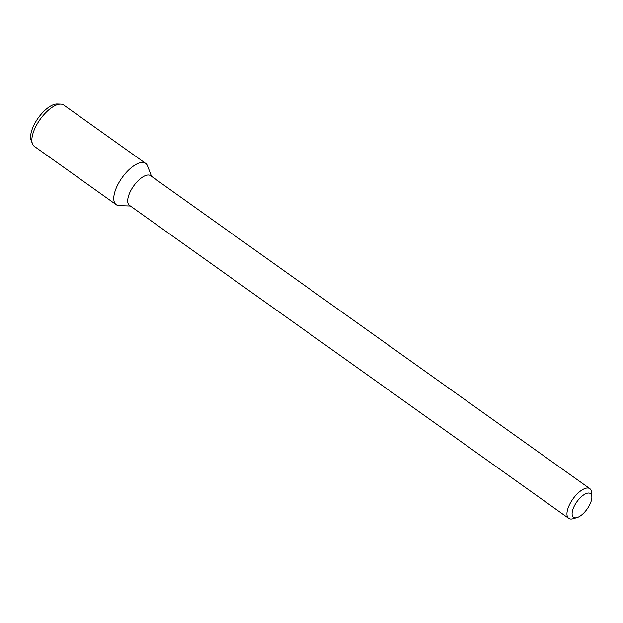 <?xml version="1.0" encoding="UTF-8"?>
<svg xmlns="http://www.w3.org/2000/svg" width="623" height="623" viewBox="0 0 623 623"><rect width="100%" height="100%" fill="white"/><g stroke="black" fill="none" stroke-linecap="round" stroke-linejoin="round"><path stroke-width="0.93" d="M575.021 517.83A14.57 6.277 -54.5 0 1 577.973 500.339A14.57 6.277 -54.5 0 1 591.85 496.741A14.57 6.277 -54.5 0 1 587.092 509.077A14.57 6.277 -54.5 0 1 576.984 517.604A14.57 6.277 -54.5 0 1 575.021 517.83M576.984 517.604L573.059 518.733A18.215 7.842 -54.5 0 1 570.606 519.021A18.215 7.842 -54.5 0 1 568.729 518.359A18.215 7.842 -54.5 0 1 572.919 498.976A18.215 7.842 -54.5 0 1 589.872 488.689A18.215 7.842 -54.5 0 1 591.64 492.661L591.85 496.741M568.729 518.359L129.475 205.372A18.215 7.842 -54.5 0 1 133.657 185.981A18.215 7.842 -54.5 0 1 150.618 175.694L589.872 488.689M130.371 206.011L119.258 205.652A25.356 10.918 -54.5 0 1 118.845 205.629A25.356 10.918 -54.5 0 1 122.303 177.384A25.356 10.918 -54.5 0 1 147.55 165.944L151.514 176.34M118.845 205.629A25.356 10.918 -54.5 0 1 116.236 204.702A25.356 10.918 -54.5 0 1 122.061 177.719A25.356 10.918 -54.5 0 1 145.665 163.405L63.764 105.038A25.356 10.918 -54.5 0 0 60.743 104.096A25.356 10.918 -54.5 0 0 40.152 119.359A25.356 10.918 -54.5 0 0 32.451 143.796A25.356 10.918 -54.5 0 0 34.327 146.343L116.236 204.702M32.451 143.796L31.15 140.385A23.253 10.015 -54.5 0 1 38.213 117.973A23.253 10.015 -54.5 0 1 57.098 103.979L60.743 104.096"/></g></svg>
